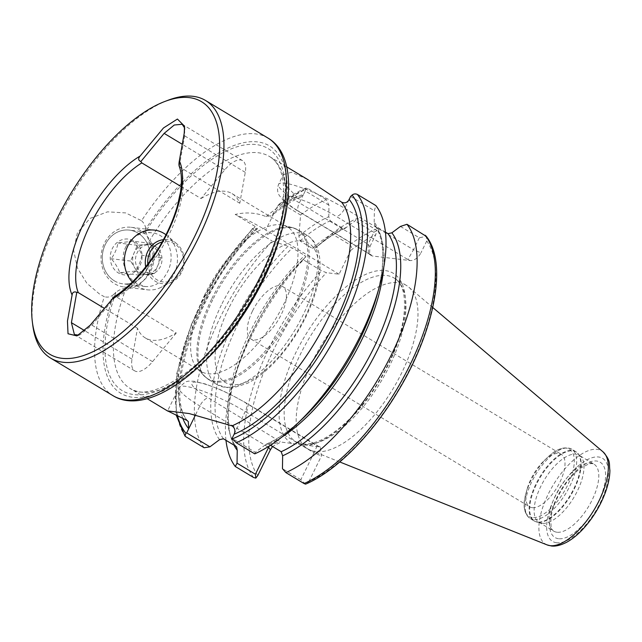 <?xml version="1.0" encoding="UTF-8"?>
<svg xmlns="http://www.w3.org/2000/svg" width="642" height="642" viewBox="0 0 642 642"><rect width="100%" height="100%" fill="white"/><g stroke="black" fill="none" stroke-linecap="round" stroke-linejoin="round"><path stroke-width="0.48" stroke-dasharray="3.21 2.41" d="M204.854 294.501A84.174 36.987 -59 0 0 197.142 368.275A84.174 36.987 -59 0 0 200.922 371.397A84.174 36.987 -59 0 0 276.02 318.36A84.174 36.987 -59 0 0 287.752 227.164A84.174 36.987 -59 0 0 283.218 225.286A84.174 36.987 -59 0 0 204.854 294.501M125.8 246.913C131.706 236.665 140.333 231.963 151.672 232.805C169.199 234.282 175.972 256.014 167.442 271.983C162.081 282.311 154.658 287.159 145.18 286.533L136.995 283.636C125.688 277.127 119.203 259.649 125.8 246.913M201.042 198.555A84.174 36.987 121 0 1 232.067 193.643A84.174 36.987 121 0 1 239.803 203.249L245.276 172.353A25.255 11.099 -59 0 0 242.572 160.644A25.255 11.099 -59 0 0 224.764 169.865L201.042 198.555L181.148 186.581M239.803 203.249L180.579 167.586L179.094 165.949M176.261 332.965L152.539 361.655A25.255 11.099 121 0 1 134.732 370.875A25.255 11.099 121 0 1 132.027 359.167L137.492 328.271A84.174 36.987 -59 0 0 145.236 337.877A84.174 36.987 -59 0 0 176.261 332.965L117.029 297.31L115.223 296.973L91.926 325.157L80.274 334.634L78.741 335.1M137.492 328.271L104.229 308.248M114.252 296.773L115.223 296.973M225.976 440.316A150.164 65.982 121 0 1 232.243 385.104A150.164 65.982 121 0 1 303.329 259.785L321.546 270.755L326.441 272.681L339.072 274.214L350.741 250.396C351.816 248.149 351.543 246.263 349.922 244.73L331.705 233.76L315.752 247.764L312.381 248.39L300.039 240.959L298.891 236.264L300.584 215.022L282.135 203.915L278.941 204.316L271.991 215.423L266.133 216.627C256.359 212.654 246.038 211.924 235.181 214.452L255.315 226.57L257.45 228.777L252.426 228.608L218.031 273.283L191.46 324.186L176.702 373.724L176.052 414.772M145.742 231.465L149.04 241.424C160.227 259.753 145.565 289.911 126.025 288.41C122.277 288.595 118.922 289.895 115.945 292.303A141.296 62.089 -59 0 0 182.521 376.966A141.296 62.089 -59 0 0 283.186 171.486A141.296 62.089 -59 0 0 145.742 231.465L145.71 229.058A144.298 63.406 121 0 1 285.144 169.745A144.298 63.406 121 0 1 182.657 378.957A144.298 63.406 121 0 1 113.682 294.437L115.945 292.303M307.366 179.319L291.58 172.233L283.331 174.688L284.912 184.415L296.572 196.733L300.633 197.054L303.746 193.948L299.373 202.872L368.083 244.233L369.888 246.68L369.527 254.513L372.103 255.957L410.39 260.588C414.499 260.516 418.022 257.94 420.935 252.852L413.488 249.73L407.879 259.537L410.39 260.588M167.971 100.288A150.316 66.054 -59 0 0 57.523 220.736A150.316 66.054 -59 0 0 32.734 324.924M268.027 138.094A150.316 66.054 -59 0 0 141.545 220.712L125.655 212.903L107.495 211.844L90.04 218.408L77.425 232.717L73.621 250.348L77.481 268.155L86.911 283.331L99.839 294.309L104.325 296.692A150.316 66.054 -59 0 0 112.976 395.657M331.705 233.76A150.164 65.982 121 0 1 357.401 218.296L376.934 230.358L375.706 234.803L369.888 246.68M316.562 246.905A135.029 59.337 121 0 1 346.471 227.324L355.034 220.944L357.401 218.296M298.891 236.264A135.029 59.337 121 0 1 328.792 216.683L330.253 220.76L342.595 228.191L345.187 228.311L346.471 227.324M300.584 215.022A150.164 65.982 121 0 1 326.28 199.558L328.961 205.239L328.792 216.683M328.961 205.239L305.215 190.947L305.833 188.066L307.831 188.451L326.28 199.558M305.215 190.947L303.746 193.948A141.296 62.089 121 0 0 274.495 212.173L265.732 230.061A48.102 8.354 -153.9 0 0 235.181 214.452M400.439 226.433L419.33 237.805L426.184 236.312L426.753 240.983A146.553 64.401 121 0 1 411.016 366.558A146.553 64.401 121 0 1 308.842 481.677L306.362 483.827M426.184 236.312L425.927 235.903M385.457 232.155L375.658 226.257L374.808 225.47L374.198 222.18A135.029 59.337 121 0 1 376.942 295.4M270.442 445.235L268.846 444.28L266.253 444.16L255.315 452.337L232.099 438.358M302.96 418.287A135.029 59.337 121 0 1 264.969 445.147M254.746 453.862L255.315 452.337M374.198 222.18L374.366 210.737L375.835 205.552M426.753 240.983L420.935 252.852M308.842 481.677L321.425 455.981L320.31 446.984L280.931 442.065L272.545 446.511M234.009 445.155A135.029 59.337 121 0 1 234.499 377.071A135.029 59.337 121 0 1 305.728 256.848L303.329 259.785M219.564 439.65A135.029 59.337 121 0 1 288.049 246.207L292.359 248.005L304.701 255.436L305.961 256.752C248.478 309.925 210.745 419.13 236.633 446.993M204.14 447.747A150.164 65.982 121 0 1 272.208 241.055L288.049 246.207M177.481 415.446A146.553 64.401 121 0 1 253.1 228.528C251.945 228.4 252.162 228.873 253.759 229.948L272.208 241.055M315.728 451.567A95.449 41.939 121 0 1 310.543 450.267A95.449 41.939 121 0 1 307.855 448.927A95.449 41.939 121 0 1 321.144 345.524A95.449 41.939 121 0 1 406.306 285.377A95.449 41.939 121 0 1 408.745 287.135A95.449 41.939 121 0 1 395.978 383.715A95.449 41.939 121 0 1 315.728 451.567M532.178 507.678A30.664 13.474 121 0 1 529.65 506.835A30.664 13.474 121 0 1 527.283 488.626A30.664 13.474 121 0 1 544.079 460.723A30.664 13.474 121 0 1 561.277 454.295A30.664 13.474 121 0 1 558.484 484.927A30.664 13.474 121 0 1 532.178 507.678M252.467 311.097A30.664 13.474 -59 0 0 251.038 339.104A30.664 13.474 -59 0 0 253.566 339.955A30.664 13.474 -59 0 0 279.872 317.204A30.664 13.474 -59 0 0 282.665 286.565A30.664 13.474 -59 0 0 252.467 311.097M542.129 523.31A39.082 17.173 121 0 1 541.005 523.102A39.082 17.173 121 0 1 538.903 522.227A39.082 17.173 121 0 1 544.344 479.887A39.082 17.173 121 0 1 579.212 455.266A39.082 17.173 121 0 1 580.97 456.711A39.082 17.173 121 0 1 574.397 496.547A39.082 17.173 121 0 1 542.129 523.31M305.552 484.14L300.817 479.726L313.978 452.851L321.425 455.981M300.817 479.726L282.464 468.676M419.33 237.805L413.488 249.73L344.778 208.361A48.399 8.402 -153.9 0 0 278.612 184.318A48.399 8.402 -153.9 0 0 299.373 202.872A9.622 4.229 121 0 0 298.923 211.659A9.622 4.229 121 0 0 299.718 211.924A38.785 6.733 26.1 0 1 288.057 196.155A38.785 6.733 26.1 0 1 336.095 216.322L407.879 259.537M376.934 230.358L373.925 232.316L368.083 244.233L368.339 252.9L370.113 254.513L298.923 211.659C291.982 207.51 286.637 203.61 282.881 199.943L279.358 195.545C279.077 194.919 276.044 191.228 278.612 184.318L283.331 174.688M350.62 196.436L374.366 210.737M373.925 232.316L355.034 220.944M372.103 255.957L370.113 254.513M319.218 446.696L245.717 402.703A9.622 4.229 121 0 1 245.268 411.49L313.978 452.851C316.402 447.803 317.308 445.404 316.707 445.644L244.923 402.43A38.785 6.733 -153.9 0 0 196.885 382.263A38.785 6.733 -153.9 0 0 208.538 398.032L280.931 442.065M269.439 445.877L280.321 441.247M339.072 274.214L265.732 230.061M114.453 280.907A27.06 23.842 -83.1 0 1 103.531 249.136A27.06 23.842 -83.1 0 1 129.427 230.117A27.06 23.842 -83.1 0 1 149.851 259.841A27.06 23.842 -83.1 0 1 122.927 283.836A27.06 23.842 -83.1 0 1 114.453 280.907M113.682 294.437C110.978 296.901 107.856 297.655 104.325 296.692M141.545 220.712C144.241 223.36 145.63 226.136 145.71 229.058M179.287 166.214L184.663 135.855L184.663 128.039M129.387 287.014A30.062 26.499 96.9 0 0 154.12 257.265A30.062 26.499 96.9 0 0 131.193 227.3A30.062 26.499 96.9 0 0 101.284 253.967A30.062 26.499 96.9 0 0 123.978 286.99A30.062 26.499 96.9 0 0 129.387 287.014M127.798 283.86A27.06 23.842 96.9 0 0 146.007 241.24A27.06 23.842 96.9 0 0 104.718 245.83A27.06 23.842 96.9 0 0 127.798 283.86M127.26 274.896A18.04 15.898 96.9 0 0 141.248 250.637A18.04 15.898 96.9 0 0 117.293 242.339A18.04 15.898 96.9 0 0 111.106 263.324A18.04 15.898 96.9 0 0 127.26 274.896M133.239 241.232L117.943 242.933C117.141 248.318 114.894 253.582 111.202 258.718C115.448 263.541 118.297 268.236 119.749 272.802L135.045 271.101C138.696 266.061 140.943 260.796 141.786 255.315C140.381 250.837 137.532 246.143 133.239 241.232L152.66 243.583L156.937 250.621L161.206 257.667L141.786 255.315M147.78 264.167A20.327 17.912 96.9 0 0 166.88 281.95A20.327 17.912 96.9 0 0 183.451 258.477A20.327 17.912 96.9 0 0 162.169 241.978M145.694 266.887A22.125 19.501 96.9 0 0 166.142 283.636A22.125 19.501 96.9 0 0 172.184 281.846A22.125 19.501 96.9 0 0 184.174 263.99A22.125 19.501 96.9 0 0 176.791 243.791A22.125 19.501 96.9 0 0 163.429 239.675M132.34 282.031A30.062 26.499 96.9 0 0 147.315 289.815A30.062 26.499 96.9 0 0 152.732 289.839A30.062 26.499 96.9 0 0 160.941 287.415A30.062 26.499 96.9 0 0 177.224 263.156A30.062 26.499 96.9 0 0 167.201 235.71A30.062 26.499 96.9 0 0 165.989 234.755M161.206 257.667L154.465 273.452L139.17 275.153L130.623 261.069L137.364 245.284L152.66 243.583M137.364 245.284L117.943 242.933M130.623 261.069L111.202 258.718M139.17 275.153L119.749 272.802M154.465 273.452L135.045 271.101M146.817 274.303A15.031 13.249 -83.1 0 1 144.113 274.286A15.031 13.249 -83.1 0 1 134.9 268.107A15.031 13.249 -83.1 0 1 133.993 253.173A15.031 13.249 -83.1 0 1 145.012 244.433A15.031 13.249 -83.1 0 1 147.724 244.442A15.031 13.249 -83.1 0 1 156.937 250.621A15.031 13.249 -83.1 0 1 157.836 265.555A15.031 13.249 -83.1 0 1 146.817 274.303M149.642 274.64A15.031 13.249 96.9 0 0 162.001 259.769A15.031 13.249 96.9 0 0 150.541 244.787A15.031 13.249 96.9 0 0 135.582 258.116A15.031 13.249 96.9 0 0 146.93 274.632A15.031 13.249 96.9 0 0 149.642 274.64M117.029 297.31A84.174 36.987 -59 0 0 168.91 234.884A84.174 36.987 -59 0 0 180.579 167.586M266.133 216.627A135.285 59.449 121 0 1 296.572 196.733M186.982 420.43A135.285 59.449 121 0 1 255.315 226.57M206.243 359.608A135.285 59.449 121 0 1 129.981 388.346A135.285 59.449 121 0 1 122.437 381.573A135.285 59.449 121 0 1 126.025 288.41M149.04 241.424A135.285 59.449 121 0 1 269.528 156.544A135.285 59.449 121 0 1 279.824 237.38M350.741 250.396A146.553 64.401 121 0 1 375.706 234.803M349.922 244.73A150.164 65.982 121 0 1 375.618 229.258M312.381 248.39A132.429 58.189 121 0 1 342.595 228.191M300.039 240.959A132.429 58.189 121 0 1 330.253 220.76M282.135 203.915A150.164 65.982 121 0 1 307.831 188.451M277.4 206.243A146.553 64.401 121 0 1 305.151 189.422M375.658 226.257A132.429 58.189 121 0 1 383.715 267.682M281.637 437.242A132.429 58.189 121 0 1 268.846 444.28M182.697 418.078A141.296 62.089 121 0 1 256.246 228.913M291.62 443.365A99.061 43.528 121 0 1 327.211 305.207A99.061 43.528 121 0 1 404.709 314.588A99.061 43.528 121 0 1 308.529 445.404M257.795 475.505A146.553 64.401 121 0 1 326.441 272.681M253.478 477.447A150.164 65.982 121 0 1 321.546 270.755M235.783 446.214A132.429 58.189 121 0 1 304.701 255.436M223.44 438.791A132.429 58.189 121 0 1 292.359 248.005M185.69 436.64A150.164 65.982 121 0 1 253.759 229.948M556.935 532.226A39.082 17.173 121 0 1 553.709 531.143A39.082 17.173 121 0 1 559.15 488.803A39.082 17.173 121 0 1 594.019 464.182A39.082 17.173 121 0 1 590.463 503.224A39.082 17.173 121 0 1 556.935 532.226M558.548 538.71A43.889 19.284 121 0 1 569.245 478.322A43.889 19.284 121 0 1 604.908 482.64A43.889 19.284 121 0 1 558.548 538.71M556.566 542.755A48.471 21.298 121 0 1 568.379 476.075A48.471 21.298 121 0 1 607.757 480.842A48.471 21.298 121 0 1 556.566 542.755M547.072 544.889A54.418 23.915 121 0 1 553.123 485.175A54.418 23.915 121 0 1 603.063 451.88M303.698 444.328A95.449 41.939 121 0 1 295.818 441.688A95.449 41.939 121 0 1 309.115 338.278A95.449 41.939 121 0 1 394.276 278.138A95.449 41.939 121 0 1 385.593 373.5A95.449 41.939 121 0 1 303.698 444.328M532.274 517.548A39.234 17.238 121 0 1 526.007 493.176A39.234 17.238 121 0 1 547.506 457.465A39.234 17.238 121 0 1 572.905 471.124A39.234 17.238 121 0 1 532.274 517.548M533.358 519.579A40.438 17.767 121 0 1 530.019 518.463A40.438 17.767 121 0 1 535.653 474.655A40.438 17.767 121 0 1 571.725 449.175A40.438 17.767 121 0 1 568.05 489.573A40.438 17.767 121 0 1 533.358 519.579M537.41 522.018A40.438 17.767 121 0 1 534.072 520.903A40.438 17.767 121 0 1 539.705 477.094A40.438 17.767 121 0 1 575.786 451.623A40.438 17.767 121 0 1 572.102 492.021A40.438 17.767 121 0 1 537.41 522.018M537.924 522.235A40.35 17.735 121 0 1 536.768 522.018A40.35 17.735 121 0 1 540.219 477.407A40.35 17.735 121 0 1 578.033 453.477A40.35 17.735 121 0 1 571.252 494.597A40.35 17.735 121 0 1 537.924 522.235M228.777 308.232A81.173 35.671 -59 0 0 255.428 377.303A81.173 35.671 -59 0 0 316.346 252.972A81.173 35.671 -59 0 0 228.777 308.232M221.329 305.102A87.184 38.311 -59 0 0 217.261 384.743A87.184 38.311 -59 0 0 295.047 329.811A87.184 38.311 -59 0 0 307.189 235.357A87.184 38.311 -59 0 0 221.329 305.102M212.687 299.902A87.184 38.311 -59 0 0 208.61 379.534A87.184 38.311 -59 0 0 286.396 324.603A87.184 38.311 -59 0 0 298.546 230.157A87.184 38.311 -59 0 0 212.687 299.902M211.579 299.188A86.975 38.223 -59 0 0 203.618 375.418A86.975 38.223 -59 0 0 285.12 323.841A86.975 38.223 -59 0 0 292.559 227.669A86.975 38.223 -59 0 0 211.579 299.188M267.81 446.896L199.863 405.993A48.399 8.402 26.1 0 1 179.102 387.447A48.399 8.402 26.1 0 1 245.268 411.49L234.121 434.233M195.609 414.668L199.863 405.993A9.622 4.229 121 0 1 208.538 398.032M349.152 199.437L344.778 208.361A9.622 4.229 121 0 1 336.095 216.322M371.493 255.131L299.718 211.924M244.923 402.43A9.622 4.229 121 0 1 245.717 402.703L229.812 394.084L219.54 389.357L205.649 384.068L194.061 381.244L188.427 381.155L185.538 381.829L179.102 387.447L167.61 410.904M224.764 169.865L182.272 144.29M245.276 172.353L184.663 135.855L184.222 133.287M132.027 359.167L84.872 330.782M152.539 361.655L91.926 325.157L90.177 325.245M287.752 227.164L232.067 193.643M200.922 371.397L145.236 337.877M286.677 166.864L269.528 156.544C282.344 164.031 286.46 183.74 281.878 215.672C276.598 244.297 264.496 274.07 245.589 304.974C208.618 367.312 149.907 404.508 129.981 388.346L147.13 398.666M300.633 197.054C291.588 201.002 282.047 207.125 271.991 215.423M345.187 228.311C335.822 232.532 326.008 239.025 315.752 247.764M278.941 204.316C288.162 197.255 297.126 191.838 305.833 188.066M266.253 444.16C299.838 429.795 342.724 379.807 364.905 328.367C384.093 285.16 388.57 244.112 374.808 225.478M188.275 421.561C162.306 395.825 198.803 284.27 257.45 228.777M234.499 377.071L232.243 385.104M538.903 522.227L553.709 531.143C552.634 530.717 551.743 529.12 551.029 526.352L550.924 517.99C552.08 509.363 555.627 500.038 561.573 490.015C567.568 480.296 574.036 472.945 580.97 467.962L588.57 464.046C591.33 463.396 593.144 463.436 594.019 464.182L579.212 455.266M432.756 307.486L408.745 287.135M339.762 461.959L310.543 450.267M406.306 285.377L394.276 278.138C403.304 283.475 406.362 297.021 403.457 318.793C399.894 339.482 391.203 361.061 377.392 383.539C364.889 403.345 351.262 418.977 336.504 430.429C329.346 435.878 322.637 439.714 316.386 441.937C311.105 443.774 306.499 444.441 302.567 443.935L295.818 441.688L307.855 448.927M251.038 339.104L529.65 506.835M282.665 286.565L561.277 454.295M527.283 488.626L526.007 493.176C522.476 505.021 523.816 513.456 530.019 518.463L534.072 520.903L541.005 523.102M544.079 460.723L547.506 457.465C556.325 448.798 564.398 446.038 571.725 449.175L575.786 451.623L580.97 456.711M197.142 368.275L203.618 375.418L208.61 379.534L217.261 384.743L228.713 387.985L233.375 387.752L247.403 383.314C256.607 378.748 265.82 371.606 275.049 361.895C292.014 343.63 304.79 322.685 313.376 299.06C318.095 285.618 320.31 273.476 320.029 262.642C319.515 249.505 315.238 240.413 307.189 235.357L298.546 230.157L292.559 227.669L283.218 225.286M369.527 254.513L368.339 252.9M320.31 446.984L316.899 445.548M151.672 232.805L129.427 230.117M145.18 286.533L122.927 283.836M242.572 160.644L182.167 124.275M184.535 126.225L184.944 129.556M134.732 370.875L74.408 334.562M80.274 334.634L76.944 335.91M176.791 243.791L167.201 235.71M172.184 281.846L160.941 287.415M123.978 286.99L147.315 289.815M131.193 227.3L154.529 230.125M144.113 274.286L146.93 274.632M147.724 244.442L150.541 244.787"/><path stroke-width="0.96" d="M181.148 186.581L141.818 162.899A84.174 36.987 -59 0 0 89.936 225.326A84.174 36.987 -59 0 0 78.268 292.616L104.229 308.248M78.741 335.1L74.408 334.57L71.406 322.677L76.783 292.327C74.047 291.34 72.482 292.23 72.089 294.999L67.466 321.088L68.02 333.752L76.944 335.91L90.177 325.245L114.252 296.773C130.27 286.38 145.14 270.017 158.863 247.692C167.233 233.688 173.404 219.805 177.369 206.042L180.418 192.44C182.095 181.092 181.654 172.265 179.094 165.949M76.783 292.327L78.268 292.616M179.287 166.214C178.829 165.275 178.853 163.461 179.359 160.757L184.222 133.287L184.535 126.225L177.433 119.043L163.453 127.999L140.173 156.014C137.99 158.51 138.215 160.356 140.847 161.559L141.818 162.899M56.624 219.516A147.307 64.73 -59 0 0 32.325 321.618A147.307 64.73 -59 0 0 181.18 261.262A147.307 64.73 -59 0 0 164.858 101.468A147.307 64.73 -59 0 0 56.624 219.516M379.189 287.367A150.164 65.982 121 0 1 296.917 424.033L302.96 418.287A135.029 59.337 121 0 0 376.942 295.4L379.189 287.367A150.164 65.982 121 0 0 375.835 205.552L357.385 194.446C355.443 193.579 353.67 193.796 352.081 195.096A146.553 64.401 121 0 1 337.556 322.653A146.553 64.401 121 0 1 232.38 438.895L232.099 438.358L234.121 434.233C235.614 430.734 234.924 427.949 232.035 425.879L189.205 413.568L167.61 410.904L186.982 420.43L188.275 421.561L188.716 428.744A141.296 62.089 121 0 1 182.697 418.078M352.081 195.096L350.62 196.436L349.152 199.437C347.33 202.703 344.818 203.618 341.624 202.182L307.366 179.319L286.677 166.864M32.325 321.618L32.734 324.924A150.316 66.054 -59 0 0 50.509 358.051A150.316 66.054 -59 0 0 184.623 263.332A150.316 66.054 -59 0 0 205.56 100.489A150.316 66.054 -59 0 0 167.971 100.288L164.858 101.468M426.184 236.312L406.964 224.291A150.164 65.982 121 0 1 391.973 353.598A150.164 65.982 121 0 1 285.867 472.6L304.083 483.57L305.552 484.14L306.362 483.827C336.536 470.642 371.927 434.778 397.655 391.821C434.506 331.408 448.188 262.682 425.927 235.903M285.867 472.6L282.464 468.676L282.64 455.788L281.188 451.711L270.442 445.235M406.964 224.291L400.439 226.433L391.877 232.821A135.029 59.337 121 0 1 377.897 349.216A135.029 59.337 121 0 1 282.64 455.788M391.877 232.821L388.001 233.68L385.457 232.155M296.917 424.033A150.164 65.982 121 0 1 254.746 453.862L236.296 442.763L232.38 438.895M272.545 446.511L270.378 449.801L268.573 447.362L269.439 445.877M255.813 478.121L253.478 477.447L235.261 466.477L237.05 463.187L255.412 474.237L255.813 478.121L257.795 475.505L270.378 449.801M235.261 466.477A150.164 65.982 121 0 1 225.976 440.316M209.91 446.84L204.14 447.747L185.69 436.64L184.944 435.99L185.955 433.278L186.694 432.868L209.91 446.84L219.564 439.65L223.44 438.791L235.783 446.214L236.633 446.993L237.235 450.291A135.029 59.337 121 0 1 234.009 445.155M237.235 450.291L237.05 463.187M186.694 432.868L195.609 414.668M255.412 474.237L268.573 447.362L267.81 446.896M184.663 128.039L182.167 124.275L174.255 125.013L164.143 133.375L140.847 161.559M162.169 241.978A20.327 17.912 96.9 0 0 147.78 264.167M163.429 239.675A22.125 19.501 96.9 0 0 145.694 266.887M165.989 234.755A30.062 26.499 96.9 0 0 154.529 230.125A30.062 26.499 96.9 0 0 127.084 247.579A30.062 26.499 96.9 0 0 132.34 282.031M140.173 156.014A88.989 39.106 -59 0 0 83.982 222.83A88.989 39.106 -59 0 0 72.089 294.999M111.267 299.734A88.989 39.106 -59 0 0 167.458 232.926A88.989 39.106 -59 0 0 179.359 160.757M279.824 237.38A135.285 59.449 121 0 1 206.243 359.608M341.624 202.182A135.285 59.449 121 0 1 327.765 318.978A135.285 59.449 121 0 1 232.035 425.879M50.509 358.051L112.976 395.657A150.316 66.054 -59 0 0 247.09 300.938A150.316 66.054 -59 0 0 268.027 138.094L205.56 100.489M425.181 235.253A150.164 65.982 121 0 1 410.19 364.56A150.164 65.982 121 0 1 304.083 483.57M388.001 233.68A132.429 58.189 121 0 1 374.005 347.466A132.429 58.189 121 0 1 281.188 451.711M383.715 267.682A132.429 58.189 121 0 1 281.637 437.242M357.385 194.446A150.164 65.982 121 0 1 342.403 323.753A150.164 65.982 121 0 1 236.296 442.763M349.152 199.437A141.296 62.089 121 0 1 335.212 322.107A141.296 62.089 121 0 1 234.121 434.233M185.955 433.278A146.553 64.401 121 0 1 177.481 415.446M547.072 544.889L551.221 545.941C553.019 546.246 558.115 546.647 566.693 542.233C572.56 539.007 578.314 534.256 583.963 527.989C593.328 517.444 600.471 505.567 605.406 492.358C608.303 484.421 609.796 477.11 609.9 470.417C608.849 463.363 611.288 461.333 603.063 451.88A54.418 23.915 121 0 1 595.784 506.947A54.418 23.915 121 0 1 550.034 545.636A54.418 23.915 121 0 1 547.072 544.889L339.762 461.959M182.272 144.29L164.143 133.375M84.872 330.782L71.406 322.677M147.13 398.666L167.819 411.121M176.052 414.772L184.944 435.99M603.063 451.88L432.756 307.486M112.976 395.657C147.251 416.859 208.722 371.116 249.2 303.963C290.778 236.224 303.289 158.686 268.027 138.094"/></g></svg>
